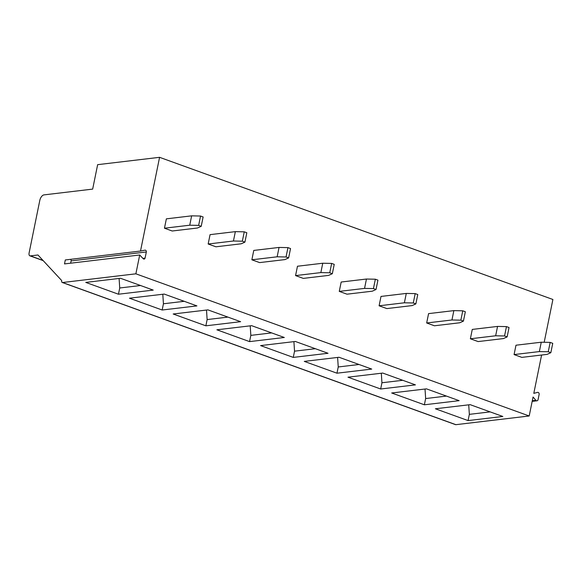 <?xml version="1.0" encoding="UTF-8"?>
<svg xmlns="http://www.w3.org/2000/svg" width="582" height="582" viewBox="0 0 582 582"><rect width="100%" height="100%" fill="white"/><g stroke="black" fill="none" stroke-linecap="round" stroke-linejoin="round"><path stroke-width="0.87" d="M140.509 251.038L65.3 259.958L64.5 263.915L139.709 254.989L143.23 258.743A1.411 1.149 83.2 0 0 145.078 258.102L146.329 251.97A1.411 1.149 83.2 0 0 144.976 250.173L140.509 251.038L159.577 157.322L97.645 164.662L92.669 189.106L44.006 194.883A5.442 2.946 -70.1 0 0 39.787 200.455L29.1 252.988A3.266 1.768 -70.1 0 0 29.886 255.833A3.266 1.768 -70.1 0 0 30.359 255.884L37.946 254.981L61.721 280.582A2.175 1.179 -70.1 0 0 62.245 282.481A2.175 1.179 -70.1 0 0 62.565 282.517L135.875 273.816L139.709 254.989M70.648 263.18L71.12 260.889A1.411 1.149 83.2 0 0 70.611 259.332M159.577 157.322L552.9 299.483L544.192 342.274M135.875 273.816L529.198 415.984L533.061 397.004L535.877 400.329A1.63 1.324 83.2 0 0 538.066 399.652L539.121 394.451A1.63 1.324 83.2 0 0 537.492 392.392L533.803 393.359L541.602 355.027M506.464 326.604L509.039 327.535L507.14 336.898L503.401 338.579L478.12 341.576L470.372 338.782L472.278 329.419L497.559 326.422L506.464 326.604L504.558 335.967L495.653 335.785L497.559 326.422M462.763 310.81L465.338 311.741L463.432 321.104L459.693 322.784L434.419 325.782L426.671 322.981L428.578 313.618L453.858 310.621L462.763 310.81L460.857 320.165L451.952 319.984L453.858 310.621M415.184 293.612L417.767 294.543L415.861 303.906L412.121 305.586L386.841 308.584L379.1 305.79L381.006 296.427L406.287 293.43L415.184 293.612L413.278 302.975L404.381 302.793L406.287 293.43M375.354 279.215L377.936 280.146L376.03 289.509L372.291 291.189L347.01 294.186L339.27 291.393L341.176 282.03L366.456 279.033L375.354 279.215L373.448 288.577L364.55 288.396L366.456 279.033M331.653 263.42L334.235 264.352L332.329 273.715L328.59 275.395L303.309 278.392L295.569 275.592L297.475 266.236L322.755 263.231L331.653 263.42L329.747 272.776L320.849 272.594L322.755 263.231M287.952 247.619L290.534 248.558L288.628 257.913L284.889 259.601L259.608 262.598L251.868 259.798L253.767 250.435L279.047 247.437L287.952 247.619L286.046 256.982L277.148 256.8L279.047 247.437M244.251 231.825L246.826 232.756L244.927 242.119L241.188 243.8L215.907 246.797L208.16 244.004L210.066 234.641L235.346 231.643L244.251 231.825L242.345 241.188L233.44 241.006L235.346 231.643M200.543 216.031L203.125 216.962L201.219 226.325L197.48 228.006L172.199 231.003L164.459 228.202L166.365 218.847L191.645 215.842L200.543 216.031L198.644 225.387L189.739 225.205L191.645 215.842M550.165 342.398L552.747 343.329L550.841 352.692L547.102 354.38L521.821 357.377L514.081 354.576L515.979 345.213L541.26 342.216L550.165 342.398L548.259 351.761L539.361 351.579L541.26 342.216M550.841 352.692L548.259 351.761M514.081 354.576L539.361 351.579M507.14 336.898L504.558 335.967M470.372 338.782L495.653 335.785M463.432 321.104L460.857 320.165M426.671 322.981L451.952 319.984M415.861 303.906L413.278 302.975M379.1 305.79L404.381 302.793M376.03 289.509L373.448 288.577M339.27 291.393L364.55 288.396M332.329 273.715L329.747 272.776M295.569 275.592L320.849 272.594M288.628 257.913L286.046 256.982M251.868 259.798L277.148 256.8M244.927 242.119L242.345 241.188M208.16 244.004L233.44 241.006M201.219 226.325L198.644 225.387M164.459 228.202L189.739 225.205M62.245 282.481L455.568 424.649A2.175 1.179 -70.1 0 0 455.888 424.678L529.198 415.984M502.833 416.472L468.074 420.59L435.387 408.775L470.147 404.657L502.833 416.472M459.133 400.671L424.373 404.796L391.679 392.981L426.446 388.856L459.133 400.671M415.432 384.877L380.672 389.002L347.978 377.187L382.738 373.062L415.432 384.877M371.731 369.083L336.971 373.2L304.277 361.386L339.037 357.268L371.731 369.083M328.03 353.281L293.27 357.406L260.576 345.592L295.336 341.467L328.03 353.281M284.322 337.487L249.562 341.612L216.875 329.798L251.635 325.673L284.322 337.487M240.621 321.693L205.861 325.818L173.174 313.996L207.934 309.879L240.621 321.693M196.92 305.899L162.16 310.017L129.466 298.202L164.233 294.077L196.92 305.899M153.219 290.098L118.459 294.223L85.765 282.408L120.525 278.283L153.219 290.098M490.146 411.881L469.347 414.355L468.074 420.59M469.347 414.355L468.721 404.825M446.445 396.087L425.646 398.554L424.373 404.796M425.646 398.554L425.02 389.023M402.744 380.293L381.938 382.76L380.672 389.002M381.938 382.76L381.312 373.229M359.043 364.492L338.237 366.966L336.971 373.2M338.237 366.966L337.611 357.435M315.342 348.698L294.536 351.164L293.27 357.406M294.536 351.164L293.91 341.641M271.634 332.904L250.835 335.37L249.562 341.612M250.835 335.37L250.209 325.84M227.933 317.103L207.134 319.576L205.861 325.818M207.134 319.576L206.508 310.046M184.232 301.309L163.433 303.775L162.16 310.017M163.433 303.775L162.8 294.252M140.531 285.515L119.725 287.981L118.459 294.223M119.725 287.981L119.099 278.451M30.359 255.884L43.039 260.46M62.565 282.517L455.888 424.678M535.877 400.329L532.297 400.751M145.078 258.102L142.874 258.364M146.329 251.97L71.12 260.889M43.206 260.641L29.886 255.833M532.174 401.369L536.968 400.802"/></g></svg>

